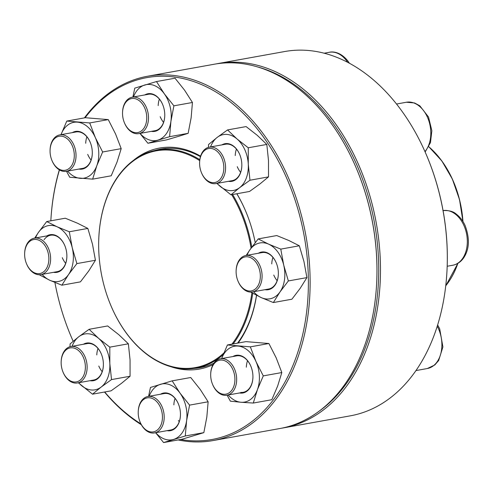 <?xml version="1.0" encoding="UTF-8"?>
<svg xmlns="http://www.w3.org/2000/svg" width="493" height="493" viewBox="0 0 493 493"><rect width="100%" height="100%" fill="white"/><g stroke="black" fill="none" stroke-linecap="round" stroke-linejoin="round"><path stroke-width="0.74" d="M283.475 427.881L350.307 415.839A185.085 127.638 -100.2 0 0 447.126 267.73A185.085 127.638 -100.2 0 0 427.092 156.54A185.085 127.638 -100.2 0 0 307.885 50.44A185.085 127.638 -100.2 0 0 284.671 51.537L217.838 63.579A185.085 127.638 79.8 0 1 241.052 62.482A185.085 127.638 79.8 0 1 378.729 239.697A185.085 127.638 79.8 0 1 283.475 427.881A185.085 127.638 79.8 0 1 281.713 428.183M216.082 63.911A185.085 127.638 79.8 0 1 217.838 63.579M427.092 156.54L427.246 156.897A183.852 126.787 79.8 0 1 447.145 267.342L447.126 267.73M319.211 411.113A183.852 126.787 -100.2 0 0 374.557 223.403A183.852 126.787 -100.2 0 0 257.18 66.82M50.076 150.088L50.089 149.699A18.506 12.763 79.8 0 1 59.77 134.891A18.506 12.763 79.8 0 1 62.093 134.78A18.506 12.763 79.8 0 1 75.86 152.503A18.506 12.763 79.8 0 1 66.333 171.324A18.506 12.763 79.8 0 1 64.016 171.428A18.506 12.763 79.8 0 1 52.092 160.823L51.944 160.465A17.273 11.912 -100.2 0 0 63.073 170.368A17.273 11.912 -100.2 0 0 74.289 154.987A17.273 11.912 -100.2 0 0 62.315 136.308A17.273 11.912 -100.2 0 0 50.076 150.088A17.273 11.912 -100.2 0 0 51.944 160.465M98.773 238.846A110.74 76.372 79.8 0 1 98.779 238.748A110.74 76.372 79.8 0 1 156.706 150.131A110.74 76.372 79.8 0 1 157.236 150.038A110.74 76.372 79.8 0 1 199.825 159.701M232.61 194.519A110.74 76.372 79.8 0 1 251.781 247.159M252.699 293.39A110.74 76.372 79.8 0 1 233.158 343.935M223.107 354.75A110.74 76.372 79.8 0 1 195.98 368.105A110.74 76.372 79.8 0 1 110.765 305.278A110.74 76.372 79.8 0 1 110.728 305.185M223.81 353.043A110.124 75.947 79.8 0 1 110.691 305.099A110.124 75.947 79.8 0 1 98.773 238.945A110.124 75.947 79.8 0 1 156.903 150.722A110.124 75.947 79.8 0 1 199.714 160.632M231.692 194.68A110.124 75.947 79.8 0 1 251.066 248.152M251.874 292.953A110.124 75.947 79.8 0 1 231.932 344.157M84.42 117.889A185.085 127.638 79.8 0 1 147.487 76.255A185.085 127.638 79.8 0 1 290.476 182.626A185.085 127.638 79.8 0 1 278.65 395.491A185.085 127.638 79.8 0 1 213.124 440.557A185.085 127.638 79.8 0 1 178.146 439.935M141.368 424.75A185.085 127.638 79.8 0 1 104.498 392.027M73.167 341.255A185.085 127.638 79.8 0 1 70.696 335.548L70.548 335.197A183.852 126.787 -100.2 0 0 73.174 341.248M59.456 169.919A183.852 126.787 -100.2 0 0 50.834 220.815A185.085 127.638 79.8 0 1 59.326 169.845M213.124 440.557L279.956 428.516A185.085 127.638 -100.2 0 0 345.482 383.449A185.085 127.638 -100.2 0 0 376.775 280.406A185.085 127.638 -100.2 0 0 356.741 169.216A185.085 127.638 -100.2 0 0 214.319 64.213L147.487 76.255M180.53 439.503A183.852 126.787 -100.2 0 0 277.115 394.733A183.852 126.787 -100.2 0 0 265.511 139.994A183.852 126.787 -100.2 0 0 85.092 117.765M54.908 282.477A183.852 126.787 -100.2 0 0 70.548 335.197M104.707 391.99A183.852 126.787 -100.2 0 0 140.93 423.912M256.539 295.375A112.287 77.432 79.8 0 1 239.087 341.729A112.287 77.432 79.8 0 1 238.162 343.036M213.013 364.654A112.287 77.432 79.8 0 1 170.732 366.663M133.554 160.293A112.287 77.432 79.8 0 1 200.596 156.176M236.88 193.749A112.287 77.432 79.8 0 1 245.921 211.762A112.287 77.432 79.8 0 1 255.22 242.63M356.741 169.216L356.889 169.574A183.852 126.787 79.8 0 1 376.794 280.018L376.775 280.406M237.503 343.153A111.048 76.581 -100.2 0 0 239.308 340.657A111.048 76.581 -100.2 0 0 256.489 295.35M245.995 211.941A111.048 76.581 -100.2 0 0 236.806 193.761M200.448 156.688A111.048 76.581 -100.2 0 0 160.613 149.114A111.048 76.581 -100.2 0 0 154.716 150.531M193.971 368.425A111.048 76.581 -100.2 0 0 199.992 367.698A111.048 76.581 -100.2 0 0 213.987 363.113M72.329 132.629A19.128 13.188 79.8 0 1 77.888 131.317A19.128 13.188 79.8 0 1 90.207 142.28A19.128 13.188 79.8 0 1 92.277 153.773A19.128 13.188 79.8 0 1 78.892 169.056M67.566 171.102A28.378 19.572 -100.2 0 0 80.353 178.355A28.378 19.572 -100.2 0 0 96.813 165.716A28.378 19.572 -100.2 0 0 95.34 137.615A28.378 19.572 -100.2 0 0 77.407 122.159A28.378 19.572 -100.2 0 0 61.003 134.669M102.643 151.986L121.198 148.639L117.038 162.068L111.202 175.798L92.653 179.144L96.813 165.716L102.643 151.986L95.34 137.615L89.714 122.948L66.789 121.068L60.953 134.792M66.493 171.293L69.729 177.258L92.653 179.144M121.198 148.639L115.565 133.973L108.263 119.602L85.338 117.722L66.789 121.068M108.263 119.602L89.714 122.948M91.088 160.052A18.506 12.763 79.8 0 1 87.711 154.401M85.708 143.284A18.506 12.763 79.8 0 1 86.904 136.814M90.244 142.372A18.506 12.763 -100.2 0 0 78.362 131.853A18.506 12.763 -100.2 0 0 76.039 131.958L59.77 134.891M66.333 171.324L82.602 168.39A18.506 12.763 -100.2 0 0 92.283 153.674M122.547 112.392L122.56 112.003A18.506 12.763 79.8 0 1 132.241 97.195A18.506 12.763 79.8 0 1 143.999 103.203A18.506 12.763 79.8 0 1 148.171 121.87A18.506 12.763 79.8 0 1 138.804 133.621A18.506 12.763 79.8 0 1 127.046 127.613A18.506 12.763 79.8 0 1 124.563 123.121L124.415 122.769A17.273 11.912 -100.2 0 0 126.732 126.96A17.273 11.912 -100.2 0 0 145.324 125.579A17.273 11.912 -100.2 0 0 137.917 99.826A17.273 11.912 -100.2 0 0 122.547 112.392A17.273 11.912 -100.2 0 0 124.415 122.769M144.8 94.933A19.128 13.188 79.8 0 1 160.114 99.943A19.128 13.188 79.8 0 1 162.678 104.584A19.128 13.188 79.8 0 1 164.748 116.077A19.128 13.188 79.8 0 1 151.363 131.36M140.037 133.4A28.378 19.572 -100.2 0 0 157.914 140.117A28.378 19.572 -100.2 0 0 170.911 121.401A28.378 19.572 -100.2 0 0 164.354 93.843A28.378 19.572 -100.2 0 0 144.794 84.993A28.378 19.572 -100.2 0 0 133.474 96.973M169.604 136.678L188.153 133.332L178.139 136.475L166.449 139.913L147.9 143.26L169.604 136.678L170.911 121.401L173.893 105.822L164.354 93.843L156.484 81.555L134.78 88.136L132.882 97.078M139.932 133.418L147.9 143.26M188.153 133.332L191.136 117.759L192.443 102.482L184.579 90.194L175.033 78.208L156.484 81.555M192.443 102.482L173.893 105.822M163.559 122.356A18.506 12.763 79.8 0 1 160.182 116.705M158.179 105.588A18.506 12.763 79.8 0 1 159.375 99.111M162.721 104.676A18.506 12.763 -100.2 0 0 160.268 100.27A18.506 12.763 -100.2 0 0 148.51 94.262L132.241 97.195M138.804 133.621L155.073 130.694A18.506 12.763 -100.2 0 0 164.754 115.978M199.61 162.357L199.628 161.969A18.506 12.763 79.8 0 1 209.309 147.16A18.506 12.763 79.8 0 1 225.541 166.437A18.506 12.763 79.8 0 1 215.872 183.587A18.506 12.763 79.8 0 1 201.631 173.086L201.483 172.735A17.273 11.912 -100.2 0 0 221.074 178.059A17.273 11.912 -100.2 0 0 216.113 150.525A17.273 11.912 -100.2 0 0 199.61 162.357A17.273 11.912 -100.2 0 0 199.628 164.539A17.273 11.912 -100.2 0 0 201.483 172.735M221.868 144.893A19.128 13.188 79.8 0 1 239.746 154.549A19.128 13.188 79.8 0 1 241.798 163.621A19.128 13.188 79.8 0 1 241.816 166.036A19.128 13.188 79.8 0 1 228.432 181.325M217.099 183.365A28.378 19.572 -100.2 0 0 219.767 186.04A28.378 19.572 -100.2 0 0 239.623 187.667A28.378 19.572 -100.2 0 0 248.275 164.151A28.378 19.572 -100.2 0 0 237.071 139.001A28.378 19.572 -100.2 0 0 217.216 137.374A28.378 19.572 -100.2 0 0 210.536 146.939M216.821 183.421L230.958 194.815L239.623 187.667L249.963 180.222L248.275 164.151L248.262 147.777L237.071 139.001L227.556 129.924L217.216 137.374L208.557 144.517L208.453 147.358M249.963 180.222L268.512 176.876L259.848 184.025L249.507 191.475L230.958 194.815M268.512 176.876L268.5 160.508L266.812 144.437L257.297 135.359L246.106 126.584L227.556 129.924M266.812 144.437L248.262 147.777M240.627 172.322A18.506 12.763 79.8 0 1 237.244 166.671M235.241 155.554A18.506 12.763 79.8 0 1 236.443 149.077M239.783 154.642A18.506 12.763 -100.2 0 0 225.578 144.227L209.309 147.16M215.872 183.587L232.141 180.66A18.506 12.763 -100.2 0 0 241.823 165.944M236.129 270.712L236.141 270.33A18.506 12.763 79.8 0 1 239.271 260.027A18.506 12.763 79.8 0 1 245.828 255.516A18.506 12.763 79.8 0 1 260.125 266.152A18.506 12.763 79.8 0 1 258.942 287.444A18.506 12.763 79.8 0 1 252.391 291.948A18.506 12.763 79.8 0 1 238.15 281.448L237.996 281.09A17.273 11.912 -100.2 0 0 255.694 288.658A17.273 11.912 -100.2 0 0 257.001 263.804A17.273 11.912 -100.2 0 0 239.05 261.099A17.273 11.912 -100.2 0 0 236.129 270.712A17.273 11.912 -100.2 0 0 237.996 281.09M258.381 253.254A19.128 13.188 79.8 0 1 276.265 262.911A19.128 13.188 79.8 0 1 278.335 274.398A19.128 13.188 79.8 0 1 275.1 285.046A19.128 13.188 79.8 0 1 264.951 289.687M253.618 291.727A28.378 19.572 -100.2 0 0 261.222 297.599A28.378 19.572 -100.2 0 0 280.018 291.899A28.378 19.572 -100.2 0 0 283.734 265.185A28.378 19.572 -100.2 0 0 268.654 244.164A28.378 19.572 -100.2 0 0 249.859 249.859A28.378 19.572 -100.2 0 0 247.055 255.294M250.678 292.09L261.222 297.599L273.35 302.554L280.018 291.899L288.356 280.942L283.734 265.185L280.782 249.119L268.654 244.164L258.196 238.902L249.859 249.859L246.186 255.454M273.35 302.554L291.899 299.214L300.243 288.257L306.905 277.602L303.959 261.536L299.331 245.779L288.88 240.516L276.746 235.562L258.196 238.902M299.331 245.779L280.782 249.119M306.905 277.602L288.356 280.942M277.146 280.677A18.506 12.763 79.8 0 1 273.763 275.032M271.76 263.909A18.506 12.763 79.8 0 1 272.956 257.438M252.391 291.948L268.66 289.015A18.506 12.763 -100.2 0 0 275.211 284.51A18.506 12.763 -100.2 0 0 278.335 274.299M276.302 262.997A18.506 12.763 -100.2 0 0 262.097 252.589L245.828 255.516M210.702 373.99L210.721 373.608A18.506 12.763 79.8 0 1 220.402 358.793A18.506 12.763 79.8 0 1 222.725 358.688A18.506 12.763 79.8 0 1 236.492 376.405A18.506 12.763 79.8 0 1 226.965 395.226A18.506 12.763 79.8 0 1 224.642 395.337A18.506 12.763 79.8 0 1 212.723 384.725L212.575 384.367A17.273 11.912 -100.2 0 0 227.544 393.679A17.273 11.912 -100.2 0 0 234.582 375.358A17.273 11.912 -100.2 0 0 221.905 360.069A17.273 11.912 -100.2 0 0 210.702 373.99A17.273 11.912 -100.2 0 0 212.575 384.367M232.961 356.531A19.128 13.188 79.8 0 1 250.838 366.188A19.128 13.188 79.8 0 1 252.909 377.675A19.128 13.188 79.8 0 1 240.504 393.094A19.128 13.188 79.8 0 1 239.524 392.964M228.191 395.004A28.378 19.572 -100.2 0 0 240.985 402.257A28.378 19.572 -100.2 0 0 257.438 389.618A28.378 19.572 -100.2 0 0 255.972 361.523A28.378 19.572 -100.2 0 0 238.039 346.061A28.378 19.572 -100.2 0 0 221.628 358.577M227.119 395.201L230.36 401.166L240.985 402.257L253.285 403.046L271.834 399.706L277.67 385.976L281.823 372.548L276.197 357.875L268.888 343.51L245.964 341.631L227.415 344.971L221.585 358.701M268.888 343.51L250.339 346.85L227.415 344.971M281.823 372.548L263.274 375.888L255.972 361.523L250.339 346.85M253.285 403.046L257.438 389.618L263.274 375.888M246.334 367.193A18.506 12.763 79.8 0 1 247.529 360.716M240.911 392.403A18.506 12.763 -100.2 0 0 243.234 392.292A18.506 12.763 -100.2 0 0 252.909 377.583M250.875 366.274A18.506 12.763 -100.2 0 0 236.671 355.866L220.402 358.793M138.231 411.692L138.25 411.304A18.506 12.763 79.8 0 1 147.931 396.495A18.506 12.763 79.8 0 1 159.689 402.504A18.506 12.763 79.8 0 1 163.861 421.17A18.506 12.763 79.8 0 1 154.494 432.922A18.506 12.763 79.8 0 1 142.736 426.913A18.506 12.763 79.8 0 1 140.252 422.421L140.104 422.07A17.273 11.912 -100.2 0 0 158.253 429.193A17.273 11.912 -100.2 0 0 158.241 403.477A17.273 11.912 -100.2 0 0 145.583 398.356A17.273 11.912 -100.2 0 0 138.231 411.692A17.273 11.912 -100.2 0 0 140.104 422.07M160.49 394.234A19.128 13.188 79.8 0 1 178.367 403.884A19.128 13.188 79.8 0 1 180.438 415.377A19.128 13.188 79.8 0 1 167.053 430.66M155.72 432.706A28.378 19.572 -100.2 0 0 173.604 439.417A28.378 19.572 -100.2 0 0 186.6 420.702A28.378 19.572 -100.2 0 0 180.037 393.143A28.378 19.572 -100.2 0 0 160.478 384.293A28.378 19.572 -100.2 0 0 149.157 396.273M155.615 432.725L163.59 442.56L182.139 439.214L203.843 432.638L206.826 417.06L208.132 401.783L200.263 389.495L190.717 377.515L172.168 380.855L150.464 387.436L148.566 396.378M208.132 401.783L189.583 405.123L180.037 393.143L172.168 380.855M203.843 432.638L185.288 435.978L186.6 420.702L189.583 405.123M163.59 442.56L185.288 435.978M173.863 404.889A18.506 12.763 79.8 0 1 175.058 398.412M179.249 421.657A18.506 12.763 79.8 0 1 178.349 420.498M154.494 432.922L170.763 429.995A18.506 12.763 -100.2 0 0 180.438 415.279M178.404 403.977A18.506 12.763 -100.2 0 0 164.2 393.562L147.931 396.495M61.169 361.726L61.181 361.338A18.506 12.763 79.8 0 1 70.863 346.53A18.506 12.763 79.8 0 1 87.095 365.806A18.506 12.763 79.8 0 1 77.426 382.962A18.506 12.763 79.8 0 1 63.184 372.461L63.036 372.104A17.273 11.912 -100.2 0 0 77.074 381.73A17.273 11.912 -100.2 0 0 85.351 365.892A17.273 11.912 -100.2 0 0 73.149 347.898A17.273 11.912 -100.2 0 0 61.169 361.726A17.273 11.912 -100.2 0 0 63.036 372.104M83.422 344.268A19.128 13.188 79.8 0 1 101.299 353.919A19.128 13.188 79.8 0 1 103.37 365.412A19.128 13.188 79.8 0 1 89.985 380.695M78.652 382.741A28.378 19.572 -100.2 0 0 81.32 385.409A28.378 19.572 -100.2 0 0 101.176 387.042A28.378 19.572 -100.2 0 0 109.828 363.52A28.378 19.572 -100.2 0 0 98.625 338.371A28.378 19.572 -100.2 0 0 78.775 336.744A28.378 19.572 -100.2 0 0 72.089 346.308M78.375 382.79L92.511 394.184L111.061 390.844L121.401 383.394L130.066 376.251L130.053 359.878L128.365 343.806L109.816 347.146L98.625 338.371L89.11 329.299L78.775 336.744L70.111 343.892L70.006 346.727M128.365 343.806L118.85 334.729L107.659 325.953L89.11 329.299M130.066 376.251L111.517 379.592L109.828 363.52L109.816 347.146M92.511 394.184L101.176 387.042L111.517 379.592M96.794 354.923A18.506 12.763 79.8 0 1 97.996 348.452M102.18 371.691A18.506 12.763 79.8 0 1 98.797 366.04M77.426 382.962L93.695 380.029A18.506 12.763 -100.2 0 0 103.376 365.313M101.336 354.011A18.506 12.763 -100.2 0 0 87.132 343.596L70.863 346.53M24.65 253.365L24.662 252.983A18.506 12.763 79.8 0 1 27.793 242.679A18.506 12.763 79.8 0 1 34.35 238.168A18.506 12.763 79.8 0 1 48.647 248.805A18.506 12.763 79.8 0 1 47.464 270.09A18.506 12.763 79.8 0 1 40.913 274.601A18.506 12.763 79.8 0 1 26.671 264.1L26.517 263.743A17.273 11.912 -100.2 0 0 45.929 269.338A17.273 11.912 -100.2 0 0 41.276 241.632A17.273 11.912 -100.2 0 0 24.65 253.365A17.273 11.912 -100.2 0 0 26.517 263.743M46.909 235.907A19.128 13.188 79.8 0 1 64.786 245.563A19.128 13.188 79.8 0 1 66.857 257.05A19.128 13.188 79.8 0 1 53.472 272.339M42.139 274.379A28.378 19.572 -100.2 0 0 49.744 280.252A28.378 19.572 -100.2 0 0 68.539 274.552A28.378 19.572 -100.2 0 0 72.255 247.831A28.378 19.572 -100.2 0 0 57.176 226.817A28.378 19.572 -100.2 0 0 38.38 232.511A28.378 19.572 -100.2 0 0 35.576 237.946M39.2 274.737L49.744 280.252L61.871 285.207L80.421 281.867L88.765 270.91L95.426 260.255L76.877 263.595L72.255 247.831L69.303 231.772L57.176 226.817L46.718 221.554L38.38 232.511L34.707 238.107M95.426 260.255L92.481 244.189L87.853 228.425L69.303 231.772M61.871 285.207L68.539 274.552L76.877 263.595M87.853 228.425L77.401 223.169L65.273 218.214L46.718 221.554M65.668 263.33A18.506 12.763 79.8 0 1 62.284 257.685M40.913 274.601L57.182 271.668A18.506 12.763 -100.2 0 0 66.857 256.952M64.823 245.65A18.506 12.763 -100.2 0 0 50.619 235.241A18.506 12.763 -100.2 0 0 44.062 239.746M445.746 285.798A86.189 59.437 -100.2 0 0 457.787 263.398M462.841 221.32A86.189 59.437 -100.2 0 0 428.781 146.778M428.793 146.754A86.004 59.308 79.8 0 1 462.952 221.499L459.525 199.653L452.34 179.021L441.87 160.977L428.811 146.723M457.868 263.354A86.004 59.308 79.8 0 1 447.656 283.309M347.707 62.346A27.762 19.147 -100.2 0 0 346.986 61.292A27.762 19.147 -100.2 0 0 329.349 52.276C333.835 51.155 341.704 52.763 348.298 61.576L349.42 63.258M424.966 151.597A27.762 19.147 -100.2 0 0 430.759 131.156A27.762 19.147 -100.2 0 0 406.411 102.242L414.619 102.975L419.777 105.773L428.528 117.026L431.862 130.75L430.463 142.619L425.139 151.98M447.182 266.257L452.771 265.246A27.762 19.147 -100.2 0 0 462.6 258.486A27.762 19.147 -100.2 0 0 464.412 226.644A27.762 19.147 -100.2 0 0 443.059 210.579M415.969 370.576L427.351 368.524A27.762 19.147 -100.2 0 0 437.242 326.249M457.898 263.336L445.734 285.885M195.98 368.105L205.55 366.379M156.706 150.131L166.283 148.405M324.166 53.213L329.349 52.276M396.52 104.023L406.411 102.242M442.93 210.603C449.018 210.264 453.474 211.442 456.29 214.128C459.951 216.902 462.865 220.654 465.041 225.387C469.909 238.378 469.453 249.199 463.679 257.857C460.856 261.894 457.227 264.359 452.771 265.246M226.965 395.226L243.234 392.292M427.351 368.524L434.783 364.974L438.641 360.556L442.911 346.955L439.694 328.831L437.642 324.967M34.35 238.168L50.619 235.241"/></g></svg>
